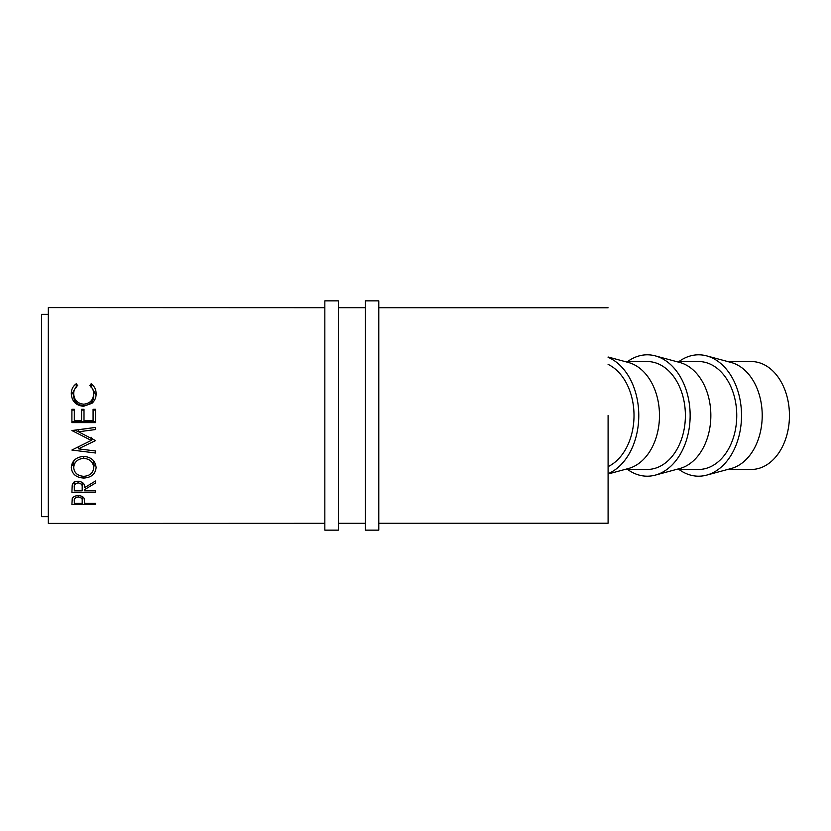 <?xml version="1.0" encoding="UTF-8"?>
<svg xmlns="http://www.w3.org/2000/svg" width="831" height="831" viewBox="0 0 831 831"><rect width="100%" height="100%" fill="white"/><g stroke="black" fill="none" stroke-linecap="round" stroke-linejoin="round"><path stroke-width="1.25" d="M727.686 361.547L751.328 361.547A53.953 38.122 90 0 1 789.45 415.5A53.953 38.122 90 0 1 751.328 469.453L727.686 469.453M678.979 469.453A60.694 42.89 -90 0 0 706.651 475.124L731.228 468.497A53.953 38.122 -90 0 0 762.214 415.5A53.953 38.122 -90 0 0 731.228 362.503L706.651 355.876A60.694 42.89 -90 0 0 678.979 361.547M706.651 475.124A60.694 42.89 -90 0 0 741.522 415.5A60.694 42.89 -90 0 0 706.651 355.876M676.32 469.453L698.632 469.453A53.953 38.122 -90 0 0 736.754 415.5A53.953 38.122 -90 0 0 698.632 361.547L676.32 361.547M627.613 469.453A60.694 42.89 -90 0 0 655.285 475.124L679.862 468.497A53.953 38.122 -90 0 0 710.848 415.5A53.953 38.122 -90 0 0 679.862 362.503L655.285 355.876A60.694 42.89 -90 0 0 627.613 361.547M655.285 475.124A60.694 42.89 -90 0 0 690.145 415.5A60.694 42.89 -90 0 0 655.285 355.876M624.954 469.453L647.256 469.453A53.953 38.122 -90 0 0 685.388 415.5A53.953 38.122 -90 0 0 647.256 361.547L624.954 361.547M608.095 474.002L628.485 468.497A53.953 38.122 -90 0 0 659.482 415.5A53.953 38.122 -90 0 0 628.485 362.503L608.095 356.998M608.095 473.691A60.694 42.89 -90 0 0 638.779 415.5A60.694 42.89 -90 0 0 608.095 357.309M608.095 466.617A53.953 38.122 -90 0 0 634.011 415.5A53.953 38.122 -90 0 0 608.095 364.383M608.095 415.5L608.095 523.218L608.095 415.5M84.004 413.287L84.004 420.496L93.082 420.496L93.082 409.299L95.503 409.299L95.503 422.605L71.902 422.605L71.902 416.923M71.902 422.605L71.902 409.299L74.323 409.299L74.323 420.496L81.583 420.496L81.583 409.299L84.004 409.299L84.004 416.892M93.082 419.873L93.082 415.5M81.583 419.873L81.583 415.5M74.323 413.287L74.323 416.892M71.902 504.614L72.255 498.6C73.159 496.699 75.154 495.723 78.228 495.65C81.396 495.723 83.391 496.751 84.222 498.725L84.606 503.409L95.503 503.399L95.503 504.614L71.902 504.614M95.503 452.988L71.902 450.049L91.265 440.399L71.902 430.541L95.503 427.435L95.503 429.544L78.519 431.788L95.503 440.607L78.478 448.844L95.503 450.984L95.503 452.988L95.503 450.984M71.902 492.326L72.224 484.93C73.066 482.582 75.06 481.346 78.207 481.222C82.778 481.814 84.918 483.954 84.606 487.652L95.503 480.983L95.503 483.04L84.606 489.584L84.606 490.82L95.503 490.82L95.503 492.326L71.902 492.326M71.289 467.687C71.902 460.852 76.037 457.081 83.692 456.375C91.254 457.05 95.388 460.769 96.105 467.521C95.482 474.023 91.379 477.534 83.806 478.054C76.223 477.617 72.048 474.158 71.289 467.687M324.838 523.312L48.333 523.405L48.291 415.5L48.333 307.595L324.838 307.688M48.323 516.664L41.581 516.664L41.55 415.5L41.581 314.336L48.323 314.336M76.234 383.756L77.647 385.532C75.008 387.672 73.699 390.445 73.71 393.852C74.156 400.085 77.491 403.523 83.723 404.178C90.008 403.502 93.332 400.023 93.685 393.707C93.654 390.383 92.345 387.651 89.758 385.532L91.161 383.756C94.464 386.249 96.116 389.562 96.105 393.697C96.188 397.509 94.817 400.719 91.981 403.305L83.567 406.286C75.922 405.528 71.83 401.342 71.289 393.728C71.279 389.562 72.92 386.228 76.234 383.756L76.234 387.724M84.606 503.409L84.606 502.329M95.503 504.614L95.503 503.399M82.238 496.533L82.238 500.937C82.653 498.818 81.324 497.52 78.239 497.052C75.216 497.489 73.907 498.756 74.323 500.833L74.323 503.409L82.186 503.409L82.238 496.533M78.239 495.65L78.239 497.052M74.323 500.833L74.323 503.409M71.902 409.299L71.902 410.078L74.323 410.078M81.583 409.299L81.583 410.078L84.004 410.078M81.583 413.287L81.583 410.078M93.082 409.299L93.082 410.078L95.503 410.078M93.082 413.287L93.082 410.078M95.503 415.5L95.503 416.923M95.503 421.722L71.902 421.722M71.902 415.5L71.902 410.078M91.265 440.399L91.265 437.283M78.789 431.912L74.748 430.167M95.503 427.435L78.519 429.752L78.519 431.788M95.503 429.544L95.503 427.788M92.584 438.716L91.265 439.277M78.478 448.844L78.478 446.611M95.503 483.04L95.503 480.983M84.606 489.584L84.606 490.82M95.503 492.326L95.503 490.82M82.768 482.718L82.217 482.718M74.323 482.718L73.689 482.718M74.323 481.409L74.323 490.82L82.186 490.82L82.217 482.302L82.217 487.652M78.207 481.222L78.207 482.884C75.174 483.455 73.886 485.024 74.323 487.589L74.323 490.82M82.217 487.672C82.643 485.055 81.313 483.465 78.207 482.884M95.513 464.041L93.685 466.648M83.806 478.054L83.806 476.319M73.71 466.658L71.892 464.062M73.72 460.893L73.71 467.604C74.26 472.964 77.626 475.872 83.796 476.319C89.914 475.841 93.207 472.932 93.685 467.604C93.228 462.026 89.893 458.93 83.692 458.328C77.532 458.961 74.208 462.057 73.71 467.604M93.685 467.604L93.685 460.914M83.682 456.375L83.692 458.328M73.71 393.852L73.71 396.564C74.156 402.007 77.491 405.019 83.723 405.59C90.008 405.009 93.332 401.955 93.685 396.429L93.685 393.707M83.723 404.178L83.723 405.59M91.161 383.756L91.161 387.724M92.386 388.596L96.043 395.182M71.362 395.172L75.019 388.565M338.331 530.147L338.331 300.853L324.838 300.853L324.838 530.147L338.331 530.147M378.791 530.147L378.791 300.853L365.308 300.853L365.308 530.147L378.791 530.147M74.323 482.25L74.323 487.589M608.095 523.218L378.791 523.291M365.308 523.301L338.331 523.301M608.095 307.782L378.791 307.709M365.308 307.699L338.331 307.699"/></g></svg>
